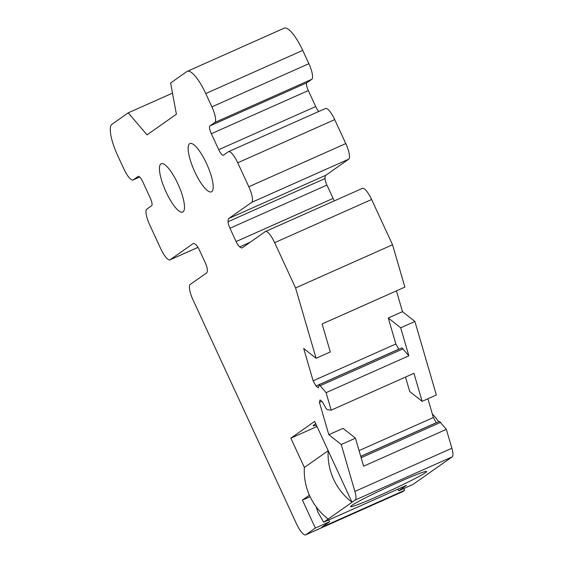 <?xml version="1.0" encoding="UTF-8"?>
<svg xmlns="http://www.w3.org/2000/svg" width="563" height="563" viewBox="0 0 563 563"><rect width="100%" height="100%" fill="white"/><g stroke="black" fill="none" stroke-linecap="round" stroke-linejoin="round"><path stroke-width="0.84" d="M321.769 401.32L319.404 402.376L328.827 434.699L341.22 444.503L354.894 491.415A14.687 3.92 66 0 1 355.147 500.057L352.016 502.259L314.661 421.405L290.846 438.169L304.379 467.459A58.742 56.532 54.9 0 0 328.208 519.023L323.669 522.211L317.905 512.161L316.174 506.827M319.404 402.376L320.065 399.969L322.423 401.841L326.259 408.773L327.441 409.709L331.199 410.153L326.104 392.65L319.242 384.691L318.355 387.893L315.998 386.028L313.119 380.82L303.689 348.49L316.082 358.293L330.305 351.966L322.135 323.95L404.881 287.116L392.538 244.764L295.568 287.932L316.082 358.293M309.411 495.194L302.437 500.106L315.35 528.066L305.857 534.744A14.687 3.92 66 0 1 305.681 534.85A14.687 3.92 66 0 1 296.448 523.731L193.095 300.065A14.687 3.92 66 0 1 190.21 284.456L206.494 272.992A14.687 3.92 66 0 0 207.29 269.719A7.34 1.956 66 0 0 205.439 263.153L199.288 249.838A7.34 1.956 66 0 0 195.65 244.525A14.687 3.92 66 0 0 193.144 243.603A14.687 3.92 66 0 0 192.961 243.702L170.153 259.754A14.687 3.92 66 0 1 169.97 259.86A14.687 3.92 66 0 1 160.737 248.74L149.667 224.778A14.687 3.92 66 0 1 146.774 209.169L151.665 205.72A7.34 1.956 66 0 0 150.222 197.916L142.84 181.94A7.34 1.956 66 0 0 138.224 176.381A7.34 1.956 66 0 0 138.132 176.43L133.241 179.879A14.687 3.92 66 0 1 133.058 179.977A14.687 3.92 66 0 1 123.825 168.858L117.674 155.543A29.367 7.84 66 0 1 111.896 124.324L128.209 112.846L147.034 134.881L176.395 114.219L170.617 83L186.923 71.522A29.367 7.84 66 0 1 187.282 71.318A29.367 7.84 66 0 1 205.755 93.557L211.906 106.864A14.687 3.92 66 0 1 214.792 122.474L209.9 125.922A7.34 1.956 66 0 0 211.343 133.727L218.726 149.702A7.34 1.956 66 0 0 223.342 155.261A7.34 1.956 66 0 0 223.434 155.212L228.325 151.764A14.687 3.92 66 0 1 228.508 151.665A14.687 3.92 66 0 1 237.741 162.784L248.811 186.747A14.687 3.92 66 0 1 251.703 202.356L228.895 218.416A14.687 3.92 66 0 0 228.099 221.688A7.34 1.956 66 0 0 229.95 228.254L236.101 241.569A7.34 1.956 66 0 0 239.739 246.876A14.687 3.92 66 0 0 242.245 247.804A14.687 3.92 66 0 0 242.428 247.706L265.236 231.646A14.687 3.92 66 0 1 265.419 231.548A14.687 3.92 66 0 1 274.653 242.667L295.568 287.932M177.838 183.77A26.433 7.052 66 0 1 182.715 212.054A26.433 7.052 66 0 1 166.092 192.039A26.433 7.052 66 0 1 161.215 163.756A26.433 7.052 66 0 1 177.838 183.77M206.544 163.566A26.433 7.052 66 0 1 211.421 191.849A26.433 7.052 66 0 1 194.805 171.835A26.433 7.052 66 0 1 189.921 143.551A26.433 7.052 66 0 1 206.544 163.566M328.827 434.699L343.05 428.373L355.443 438.176L341.22 444.503M405.508 377.069L409.723 391.531L422.116 401.335L413.946 373.318L331.199 410.153M328.75 519.952L329.573 521.739L315.35 528.066M302.437 500.106L310.1 496.693M304.379 467.459L328.194 450.696A58.742 56.532 54.9 0 0 352.016 502.259L328.208 519.023M360.763 456.438L439.492 421.391L446.353 429.358L363.607 466.192L355.443 438.176M403.917 488.487L404.586 490.345L321.846 527.179L329.573 521.739M446.353 429.358L451.864 448.247A14.687 3.92 66 0 1 452.117 456.896L412.904 484.49L398.688 490.816L397.921 489.163M398.688 490.816L406.416 485.376L323.669 522.211M397.893 482.512A41.852 2.118 155.2 0 0 350.601 506.616A41.852 2.118 155.2 0 0 379.3 495.602A41.852 2.118 155.2 0 0 426.585 471.505A41.852 2.118 155.2 0 0 397.893 482.512M400.68 327.8L388.287 317.996L402.51 311.67L414.896 321.473L400.68 327.8L408.844 355.816L326.104 392.65M388.287 317.996L395.859 343.986L398.829 349.257M319.242 384.691L401.982 347.857L408.844 355.816M315.73 423.728A41.852 2.118 155.2 0 0 313.246 425.762A41.852 2.118 155.2 0 0 316.406 425.185M438.64 421.771A58.742 56.532 54.9 0 0 432.328 413.953M414.896 321.473L436.339 395.001L422.116 401.335M440.674 422.327L361.143 457.733M427.901 398.759L433.369 417.528L436.339 422.799M436.255 422.729L360.742 456.347M433.369 417.528L359.067 450.604M404.586 490.345L402.826 491.583A14.687 3.92 66 0 1 402.651 491.682L305.681 534.85M128.209 112.846L172.489 93.134M187.282 71.318L284.252 28.15A29.367 7.84 66 0 1 302.718 50.388L308.869 63.703A14.687 3.92 66 0 1 311.761 79.313L306.87 82.754A7.34 1.956 66 0 0 308.313 90.559L315.695 106.534A7.34 1.956 66 0 0 318.855 111.446M228.508 151.665L325.477 108.497A14.687 3.92 66 0 1 334.711 119.616L345.781 143.586A14.687 3.92 66 0 1 348.673 159.195L325.857 175.248A14.687 3.92 66 0 0 325.069 178.52L228.099 221.688M229.95 228.254L326.92 185.086A7.34 1.956 66 0 1 325.069 178.52M326.92 185.086L333.071 198.401A7.34 1.956 66 0 0 334.366 200.85M239.739 246.876L250.239 242.203M265.419 231.548L362.382 188.38A14.687 3.92 66 0 1 371.615 199.499L392.538 244.764M395.859 343.986L313.119 380.82M396.443 290.874L402.51 311.67M398.745 349.194L315.998 386.028M403.164 348.786L320.417 385.62M317.018 426.515L290.846 438.169M305.857 534.744L402.826 491.583M192.961 243.702L193.341 243.533M170.153 259.754L197.979 247.368M133.241 179.879L139.666 177.014M205.755 93.557L302.718 50.388M211.906 106.864L308.869 63.703M214.792 122.474L311.761 79.313M209.9 125.922L306.87 82.754M211.343 133.727L308.313 90.559M218.726 149.702L315.695 106.534M237.741 162.784L334.711 119.616M248.811 186.747L345.781 143.586M251.703 202.356L348.673 159.195M228.895 218.416L325.857 175.248M236.101 241.569L333.071 198.401M274.653 242.667L371.615 199.499M354.894 491.415L451.864 448.247M355.147 500.057L452.117 456.896M169.97 259.86L197.993 247.389M133.058 179.977L139.68 177.028"/></g></svg>
